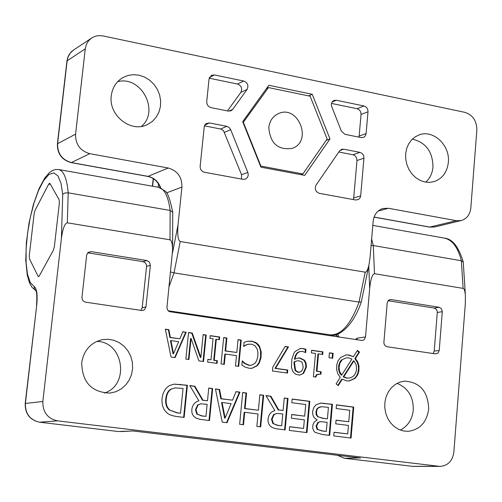 <?xml version="1.0" encoding="UTF-8"?>
<svg xmlns="http://www.w3.org/2000/svg" width="502" height="502" viewBox="0 0 502 502"><rect width="100%" height="100%" fill="white"/><g stroke="black" fill="none" stroke-linecap="round" stroke-linejoin="round"><path stroke-width="0.75" d="M182.81 331.841L185.715 332.261L174.677 357.549M165.39 329.331L168.371 329.758L169.864 337.532L179.867 338.794L182.879 331.69L185.715 332.261M170.956 340.594L170.46 340.682L173.033 353.778L173.523 353.703L178.649 341.686L170.956 340.594L173.523 353.703M186.211 332.167L175.11 357.606L171.025 357.047L165.353 329.161L168.86 329.663L170.354 337.444L169.864 337.532M168.86 329.663L168.371 329.758M170.354 337.444L179.867 338.794M288.493 346.913L275.542 368.33L287.772 370.018L287.483 373.08L272.442 371.009L272.812 367.094L285.13 346.424L288.493 346.913L287.941 346.989L274.996 368.393L287.213 370.087L286.943 373.005M285.042 346.575L287.941 346.989M275.542 368.33L274.996 368.393M287.772 370.018L287.213 370.087M248.013 341.172L252.531 341.486L256.478 343.418L259.277 346.907L260.563 351.08L260.551 357.173L259.045 362.519L256.723 365.801L251.69 368.336M248.936 344.14L246.664 344.774L243.671 346.474L244.072 342.314L247.411 341.291L251.772 341.147L255.989 342.621L257.946 344.184L259.496 346.242L261.203 351.802L260.958 357.982L259.264 363.071L257.256 365.732L251.954 368.305L249.111 368.267L244.938 367.006L241.876 365.029L242.284 360.812L245.045 363.417L249.412 365.293L251.119 365.305L254.991 363.329L256.66 360.725L257.802 356.426L257.909 352.216L257.099 348.871L254.947 345.746L251.872 344.221L248.402 344.221L246.131 344.855L243.683 346.342M242.246 361.208L244.512 363.486L248.879 365.362L251.119 365.305M246.664 344.774L246.131 344.855M353.395 356.715L357.424 350.371L359.52 352.097L355.454 358.484L357.763 361.948L358.968 366.077L358.867 371.053L357.549 375.088L355.14 378.288L349.367 380.974L346.713 380.905L342.289 379.192L338.216 385.618L336.114 383.892L340.243 377.404L337.896 373.934L336.654 369.805L336.76 364.81L338.097 360.762L340.525 357.562L345.985 354.933L348.972 354.977L353.395 356.715L348.388 355.052L345.69 354.97M357.186 350.741L358.93 352.172L354.864 358.553L357.173 362.017L358.233 365.293L358.522 368.713L357.957 372.553L356.633 375.741L354.556 378.345L349.072 380.999M359.52 352.097L358.93 352.172M355.454 358.484L354.864 358.553M342.144 359.846L339.841 363.31L339.051 367.395L339.54 371.223L341.73 375.05L351.921 359.074L348.721 357.863L346.393 357.826L341.561 359.921L340.224 361.496L338.781 364.992L338.555 369.434L339.685 373.005L341.147 375.107L341.73 375.05M346.393 357.826L341.561 359.921M343.776 376.814L346.964 378.006L349.059 378.056C353.395 377.278 355.893 374.316 356.552 369.171L356.106 364.659L353.935 360.831L343.776 376.814L343.192 376.87L346.38 378.062L349.059 378.056M353.935 360.831L353.345 360.9L343.192 376.87M342.289 379.192L341.705 379.248L337.859 385.323M225.329 354.029L224.312 364.383L221.075 363.937L223.666 337.57L226.898 338.034L225.636 350.917L236.8 352.486L238.048 339.641L241.255 340.105L238.714 366.366L235.494 365.92L236.498 355.598L225.329 354.029L224.808 354.111L223.804 364.314M238.03 339.798L240.728 340.187L238.199 366.291M223.654 337.727L226.377 338.122L225.116 350.992L236.8 352.486M241.255 340.105L240.728 340.187M225.636 350.917L225.116 350.992M226.898 338.034L226.377 338.122M333.14 353.345L332.707 358.252L329.005 357.725L329.438 352.812L333.14 353.345L332.562 353.421L332.142 358.171M329.425 352.969L332.562 353.421M207.841 359.514L210.978 359.802L213.068 338.768L209.949 338.323L210.219 335.631L219.681 336.993L219.418 339.685L216.312 339.239L214.228 360.254L217.341 360.687L217.077 363.385L207.583 362.08L207.853 359.369L210.978 359.802M216.312 339.239L215.797 339.321L213.714 360.323L216.826 360.756L216.575 363.316M210.206 335.788L219.167 337.08L218.916 339.609M217.341 360.687L216.826 360.756M214.228 360.254L213.714 360.323M219.681 336.993L219.167 337.08M322.955 351.877L322.717 354.506L318.506 353.897L316.957 371.179L321.173 371.762L320.966 374.128L317.201 374.486L315.833 377.065L313.417 376.732L315.513 353.471L311.384 352.875L311.623 350.245L322.955 351.877L322.384 351.952L322.158 354.425M311.604 350.402L322.384 351.952M318.506 353.897L317.942 353.973L316.385 371.242L320.602 371.825L320.401 374.059M316.957 371.179L316.385 371.242M321.173 371.762L320.602 371.825M318.67 374.046L316.442 374.687L315.287 376.989M191.067 338.467L188.934 359.514L185.859 359.087L188.557 332.506L192.247 333.039L200.856 357.443L203.147 334.608L206.19 335.047L203.542 361.522L198.892 360.882L191.067 338.467L190.565 338.555L188.445 359.445M203.128 334.771L205.676 335.135L203.046 361.453M188.545 332.669L191.745 333.127L200.348 357.518L200.856 357.443M206.19 335.047L205.676 335.135M192.247 333.039L191.745 333.127M303.597 373.362L299.744 375.094L295.615 374.285L292.823 371.543L291.461 367.295L291.819 359.369L293.896 353.207L295.044 351.532L300.252 348.495L303.34 348.545L305.963 349.279L305.662 352.605L302.65 351.475L300.729 351.45C297.667 351.952 295.76 354.519 295.019 359.143L298.119 358.001L300.07 358.026L304.45 360.198L306.101 363.159L306.389 367.157L303.597 373.362L299.462 375.119M304.45 360.198L303.886 360.267L305.536 363.228L305.825 367.226L303.032 373.419M299.976 348.539L302.781 348.62L305.398 349.361L305.128 352.329M305.963 349.279L305.398 349.361M302.003 362.124L299.104 360.806L297.41 360.806L294.768 361.641L294.561 363.272L295.59 370.357L298.408 372.239L301.018 371.668L302.687 369.334L303.189 366.862L302.003 362.124M295.59 370.357L295.032 370.42L297.849 372.302L299.456 372.258M297.843 358.045L299.512 358.102L303.886 360.267M295.019 359.143L294.461 359.212C295.201 354.588 297.109 352.027 300.165 351.526L300.729 351.45M294.768 361.641L294.21 361.71L294.003 363.341L295.032 370.42M297.41 360.806L294.21 361.71M132.886 430.954L118.215 431.519L39.658 422.22C29.969 420.036 25.213 413.767 25.395 403.42L36.721 305.203C37.713 294.643 36.847 288.399 34.117 286.491L30.239 282.457L27.503 274.337L26.104 262.835L26.11 248.873L27.516 233.512L30.202 217.887L33.973 203.147L38.56 190.39L43.63 180.594L48.801 174.57L53.67 172.876L57.843 175.744L60.962 183.054L62.731 194.287L61.407 238.387C62.775 228.567 64.752 223.371 67.331 222.806L170.015 239.818C171.64 240.408 172.493 243.828 172.581 250.078L166.959 307.293L167.329 309.59L169.161 311.598L361.622 340.4L363.172 340.243L364.32 339.528L365.506 336.961L357.361 338.122L355.416 339.477M61.407 238.387L42.846 401.481L25.213 403.482C25.031 413.792 29.825 420.036 39.589 422.213L39.514 422.201M118.139 431.5L39.589 422.213L57.498 420.839C47.552 418.593 42.67 412.136 42.846 401.481M57.498 420.839L438.949 466.283L412.537 466.333L344.56 458.295L359.852 457.931M368.757 265.903L369.685 288.28C370.683 279.118 372.289 274.261 374.492 273.703L463.108 288.386C464.287 288.744 465.047 291.129 465.392 295.552L465.316 303.76L453.864 452.126C452.553 460.855 448.06 465.599 440.386 466.364L438.949 466.283M369.685 288.28L365.506 336.961M81.707 362.783C83.79 350.346 90.611 342.646 102.17 339.685L108.03 339.264L113.841 340.274L119.281 342.646L124.082 346.261L127.985 350.911L130.796 356.37L132.365 362.337L132.616 368.512L131.524 374.574L129.152 380.196L125.619 385.097L121.107 389.006L115.855 391.717L110.126 393.085C91.653 392.451 82.177 382.355 81.707 362.783M428.683 409.08C426.719 422.395 419.829 429.812 408.007 431.343L403.156 430.923L398.481 429.292L394.195 426.537L390.525 422.791L387.644 418.229L385.693 413.077L384.777 407.593L384.927 402.039L386.151 396.693L388.372 391.817L391.491 387.644L395.344 384.375L399.743 382.173L404.474 381.131C419.986 382.097 428.055 391.416 428.683 409.08M437.292 312.464L442.287 311.679L439.212 350.496L434.217 351.086L437.292 312.464L437.085 310.744L436.257 309.251L434.211 308.077L388.071 300.717M389.012 299.926L391.014 299.568L388.548 300.246L387.243 302.574L383.892 342.264L384.093 344.033L385.247 345.853L387.061 346.731L435.491 353.891L438.045 353.063L439.212 350.496M391.014 299.568L439.194 307.274L434.211 308.077M442.287 311.679L441.509 308.786L439.194 307.274M146.565 266.399L150.368 265.307L145.975 306.866L142.185 307.739L146.565 266.399L146.371 264.548L145.436 262.948L143.095 261.661L87.718 252.826M87.775 252.77L91.163 251.634L88.201 252.387L86.708 254.859L81.964 297.341L82.334 299.688L83.464 301.206L85.553 302.173L141.589 310.456L143.296 310.318L144.507 309.652L145.975 306.866M91.163 251.634L146.879 260.544L143.095 261.661M150.368 265.307L149.527 262.195L146.879 260.544M189.756 385.561L194.889 386.233L202.984 400.194L207.489 400.772L208.75 388.052L212.666 388.573L209.503 420.563L199.846 419.314L195.774 417.953L193.709 416.208L192.517 414.388L191.846 412.186L191.814 409.525C192.461 404.825 194.826 401.945 198.924 400.885L189.756 385.561M219.575 389.477L221.363 398.732L232.533 400.176L236.04 391.642L239.95 392.156L227.029 422.728L222.229 422.132L215.458 388.937L219.575 389.477L219.054 389.533L220.842 398.783L232.533 400.176M265.947 395.57L270.892 396.222L278.754 409.921L283.097 410.473L284.251 397.979L288.029 398.475L285.13 429.907L275.824 428.702L271.896 427.378L269.9 425.671L268.739 423.883L268.087 421.724L268.043 419.107C268.639 414.495 270.911 411.659 274.851 410.605L265.947 395.57M260.682 426.888L256.848 426.411L258.028 413.981L244.706 412.293L243.514 424.767L239.649 424.284L242.704 392.52L246.557 393.022L245.07 408.54L258.379 410.234L259.848 394.773L263.669 395.275L260.682 426.888M309.809 401.336L306.986 432.611L289.284 430.421L289.623 426.694L303.572 428.432L304.35 419.848L291.355 418.204L291.7 414.489L304.689 416.145L305.737 404.537L291.825 402.723L292.164 399.015L309.809 401.336L309.238 401.38L306.427 432.542M335.744 423.826L336.064 420.149L348.771 421.768L349.768 410.285L336.158 408.509L336.478 404.838L353.734 407.109L351.067 438.058L333.748 435.918L334.068 432.228L347.717 433.929L348.451 425.432L335.744 423.826M312.652 411.402L313.813 407.398L316.191 404.731L320.784 403.1L332.431 404.311L329.688 435.416L322.29 434.5L315.049 432.322L313.976 431.312L312.696 428.3L313.01 424.397L314.415 421.912L317.201 419.835C313.894 418.291 312.376 415.48 312.652 411.402M187.39 385.247L184.134 417.426L177.306 416.585C172.048 415.876 168.54 414.577 166.796 412.682C163.112 409.394 161.544 404.587 162.083 398.268C162.912 392.156 165.428 387.914 169.632 385.536L174.188 384.112L187.39 385.247L186.888 385.304L183.638 417.369M173.943 384.143L186.888 385.304M169.256 409.952L176.993 412.876L180.532 413.221L183.048 388.422L175.179 387.895L171.019 389.144C168.038 390.719 166.287 393.97 165.773 398.902C165.277 403.872 166.438 407.555 169.256 409.952L177.495 412.839L180.532 413.221M175.179 387.895L171.019 389.144M171.515 389.088C168.528 390.663 166.777 393.919 166.262 398.858C165.767 403.828 166.928 407.517 169.751 409.914M320.502 403.125L331.853 404.348L329.117 435.341M332.431 404.311L331.853 404.348M328.427 407.348L321.418 406.714L318.381 407.862L317.12 409.4L316.599 411.27L316.586 413.962L317.452 415.989L318.387 416.867L323.206 418.304L327.411 418.837L328.427 407.348M327.411 418.837L322.629 418.335L318.387 416.867M327.103 422.295L320.571 421.617L318.525 422.257L316.599 426.085L317.735 429.53L322.742 430.973L326.294 431.413L327.103 422.295M326.294 431.413L322.171 430.998L317.735 429.53M318.977 407.442L316.881 408.879L315.978 411.759L316.172 414.727L317.816 416.905M321.418 406.714L318.406 407.48M320.571 421.617L317.954 422.289L316.028 426.11L317.164 429.555M336.466 404.957L353.144 407.147L350.484 437.982M336.058 420.249L348.771 421.768M334.062 432.322L347.717 433.929M353.734 407.109L353.144 407.147M289.616 426.794L303.572 428.432M292.151 399.134L309.238 401.38M304.689 416.145L291.687 414.589M244.706 412.293L244.173 412.33L242.987 424.698M259.835 394.886L263.123 395.319L260.149 426.819M242.692 392.633L246.024 393.072L244.537 408.578L258.379 410.234M263.669 395.275L263.123 395.319M245.07 408.54L244.537 408.578M246.557 393.022L246.024 393.072M266.022 395.701L270.346 396.266L278.202 409.958L283.097 410.473M270.892 396.222L270.346 396.266M278.754 409.921L278.202 409.958M284.245 398.092L287.477 398.519L284.584 429.837M288.029 398.475L287.477 398.519M282.777 413.968L276.928 413.447L274.136 414.52L272.046 419.277L273.464 423.701L277.907 425.338L281.678 425.809L282.777 413.968M281.678 425.809L277.355 425.37L273.464 423.701M274.136 414.52L273.584 414.558L271.5 419.308L272.919 423.732M276.928 413.447L273.584 414.558M235.99 391.755L239.423 392.206L226.546 422.665M215.483 389.063L219.054 389.533M222.079 402.491L221.558 402.535L224.626 418.128L225.147 418.091L231.115 403.652L222.079 402.491L225.147 418.091M221.363 398.732L220.842 398.783M239.95 392.156L239.423 392.206M189.831 385.693L194.381 386.289L202.469 400.245L207.489 400.772M194.889 386.233L194.381 386.289M202.984 400.194L202.469 400.245M208.738 388.178L212.151 388.623L208.995 420.5M212.666 388.573L212.151 388.623M207.138 404.33L200.831 403.803L198.158 404.869L195.968 409.707L197.418 414.213L202.024 415.894L205.939 416.384L207.138 404.33M205.939 416.384L201.515 415.932L197.418 414.213M198.158 404.869L197.65 404.913L195.46 409.745L196.909 414.25M200.831 403.803L197.65 404.913M38.924 276.426L38.089 276.295L38.453 276.646L39.281 275.912L53.356 250.228L54.379 246.532L59.374 202.871L59.136 199.702L49.943 183.512L49.629 183.243L48.738 184.083L50.432 184.378M38.089 276.295L29.455 258.768L29.267 255.643L34.149 213.739L35.115 210.175L48.738 184.083M140.899 310.355L142.185 307.739M433.144 353.546L434.217 351.086M62.731 194.287L64.915 192.969L68.197 192.824L170.153 210.438L172.732 212.315L172.581 250.078M359.752 457.931L132.509 430.917M374.492 273.703L373.293 245.534L371.078 245.516M371.631 239.071L373.293 245.534L461.363 260.751L463.271 262.063L465.392 295.552M397.057 383.359C408.076 387.914 413.485 396.8 413.29 410.002C412.23 419.434 407.906 426.123 400.326 430.088M96.717 341.435C123.517 341.341 130.062 385.04 104.397 393.047M332.111 101.962L336.309 100.237L333.943 100.444L332.349 101.642L331.445 103.525L331.402 105.734L341.347 131.097L345.043 134.354L361.202 137.573L363.329 137.422L364.521 136.739L365.607 135.345L366.102 133.551L359.143 136.073L358.943 137.121M359.143 136.073L361.045 114.475L368.004 111.789L366.102 133.551M368.004 111.789L367.897 110.12L367 108.062L365.87 106.857L363.975 105.972L357.035 108.702L358.917 109.58L360.047 110.773L360.787 112.272L361.045 114.475M331.471 103.425L357.035 108.702M336.309 100.237L363.975 105.972M339.829 150.575L343.719 149.194L341.58 149.345L339.572 150.907L316.065 185.081C314.409 188.997 315.507 191.751 319.36 193.339L355.723 200.009L358.597 199.463L360.279 197.43L360.662 195.868L353.703 197.932L356.991 160.514L356.539 157.779L355.272 155.965L353.464 154.88L338.825 151.999M343.719 149.194L359.903 152.363L352.969 154.748M356.991 160.514L363.956 158.168L363.699 155.94L362.946 154.428L361.804 153.229L359.903 152.363M363.956 158.168L360.662 195.868M353.289 199.564L353.703 197.932M227.456 110.911L240.86 92.368L247.097 89.431C248.823 85.541 247.706 82.742 243.74 81.035L237.528 84.041L209.202 78.193M240.86 92.368C242.579 88.509 241.468 85.729 237.528 84.041M247.097 89.431L232.702 109.373L228.786 111.149M209.466 77.446L214.379 74.942L211.467 75.313L209.045 79.015L206.742 101.58C206.724 104.73 208.161 106.75 211.053 107.641L228.31 111.08L230.983 110.791L232.702 109.373M204.803 125.067L209.497 122.946L206.209 123.574L204.985 124.778L204.264 126.397L200.147 166.225C200.129 169.406 201.572 171.42 204.49 172.274L242.949 179.327L245.221 179.145C247.881 177.821 248.747 175.581 247.819 172.431L241.544 174.74L223.522 130.677L221.018 129.083L204.433 125.845M241.481 179.057L241.544 174.74M209.497 122.946L226.785 126.328L220.66 129.001M224.532 132.327L230.682 129.679L229.113 127.477L226.785 126.328M230.682 129.679L247.819 172.431M214.379 74.942L243.74 81.035M378.075 211.11L388.416 208.267L382.907 208.499C377.272 210.382 374.021 214.63 373.162 221.238L370.037 257.62L369.039 264.535C367.903 269.618 366.623 272.159 365.211 272.166L180.224 241.512C177.984 240.163 177.244 234.679 178.003 225.059L172.506 252.851M170.617 271.984L174.025 272.881L180.224 241.512M369.039 264.535L361.296 301.959L359.03 302.097L174.025 272.881L169.118 286.435M166.557 192.887L181.937 187.033L178.003 225.059M158.506 183.914L158.161 187.227M160.333 187.786C157.917 181.486 153.712 177.695 147.726 176.403L71.196 162.629C61.828 159.975 57.228 153.731 57.404 143.886L66.954 60.943L85.265 48.832L75.576 134.16L57.604 143.654L67.155 60.66L68.008 57.059L70.211 53.105L73.474 50.081L92.431 37.531L95.468 36.213L98.756 35.617L102.998 35.924L464.814 112.329C472.752 114.92 476.762 120.806 476.856 129.993L470.82 207.991C470.01 214.63 466.791 218.816 461.162 220.547L456.299 220.679L429.587 227.124L434.751 226.973L429.982 227.111L374.078 217.046M71.196 162.629L89.795 153.668C80.163 150.882 75.419 144.381 75.576 134.16M89.795 153.668L168.214 168.007L148.021 176.365L71.46 162.585C62.06 159.9 57.441 153.593 57.604 143.654L57.404 143.886M181.937 187.033C182.038 177.037 177.463 170.693 168.214 168.007M85.265 48.832L86.137 45.124L87.342 42.595L88.973 40.361L91.728 37.97M388.416 208.267L456.299 220.679M260.902 167.166L242.698 121.691L268.808 85.277L312.244 94.294L329.977 138.922L304.739 175.367L260.902 167.166M329.977 138.922L326.231 140.315M312.244 94.294L308.561 95.882M448.355 162.297C447.156 172.28 442.337 178.743 433.904 181.68L429.292 182.395L424.56 181.931L419.948 180.306L415.669 177.595L411.947 173.937L408.954 169.494L406.852 164.493L405.735 159.184L405.66 153.819L406.626 148.674L408.597 143.992L411.458 140.008L415.079 136.908L419.27 134.843C433.383 129.378 450.263 145.442 448.355 162.297M111.281 95.744C112.366 87.662 116.194 81.631 122.758 77.641L127.891 75.495L133.444 74.672L139.117 75.212L144.614 77.082L149.652 80.176L153.97 84.336L157.346 89.343L159.611 94.934L160.653 100.82L160.402 106.7L158.883 112.272L156.166 117.242L152.395 121.358L147.751 124.396C131.317 133.425 108.288 115.51 111.281 95.744M117.606 81.719C140.93 75.156 159.95 110.879 141.508 126.372M412.324 139.123C425.834 142.38 432.724 151.667 432.988 166.978C432.398 173.24 429.988 178.298 425.771 182.163M268.802 127.502C269.662 120.831 272.875 116.188 278.441 113.584C298.188 104.303 312.947 141.476 292.283 148.347C277.995 150.405 270.17 143.459 268.802 127.502M243.432 122.494L260.883 166.074L302.913 173.956L327.135 139.01L310.123 96.202L268.463 87.58L243.081 122.645M268.463 87.58L266.518 88.477M260.883 166.074L260.519 166.206M302.913 173.956L300.886 174.646M249.412 365.293L248.879 365.362M251.772 341.147L251.232 341.228M245.045 363.417L244.512 363.486M257.256 365.732L256.723 365.801M261.191 356.182L260.651 356.257M259.145 345.683L258.612 345.765M348.972 354.977L348.388 355.052M359.062 369.522L358.472 369.585M355.14 378.288L354.556 378.345M339.095 366.705L338.511 366.774M346.964 378.006L346.38 378.062M306.389 367.157L305.825 367.226M303.34 348.545L302.781 348.62M298.408 372.239L297.849 372.302M300.07 358.026L299.512 358.102M294.561 363.272L294.003 363.341M166.262 398.858L165.773 398.902M177.495 412.839L176.993 412.876M180.519 384.344L180.017 384.4M324.449 403.263L323.878 403.301M323.206 418.304L322.629 418.335M322.742 430.973L322.171 430.998M316.549 411.728L315.978 411.759M316.599 426.085L316.028 426.11M318.525 422.257L317.954 422.289M277.907 425.338L277.355 425.37M272.046 419.277L271.5 419.308M202.024 415.894L201.515 415.932M195.968 409.707L195.46 409.745M158.331 187.252L158.626 187.309C164.449 188.758 168.289 196.47 170.153 210.438L170.015 239.818M36.721 305.203L25.213 403.482M34.117 286.491L34.374 288.826L35.849 290.589M67.331 222.806L68.197 192.824C66.929 178.63 63.773 170.868 58.74 169.544L55.44 169.525L52.39 170.58L49.353 172.682L44.766 177.997L38.974 188.758L33.327 204.69L28.991 223.208L26.38 242.435L25.771 260.4L27.296 275.328L29.555 282.984L32.034 287.351L35.874 290.639M339.007 337.043L337.658 334.018M335.512 334.646L338.003 336.892M344.347 458.263L337.695 455.308M412.324 466.308L344.454 458.288L337.388 455.27M444.138 238.073L444.54 238.143C452.371 239.931 457.981 247.467 461.363 260.751L463.108 288.386M357.361 338.122L356.903 339.697M152.633 186.242L153.43 178.699M365.211 272.166L359.03 302.097C350.71 324.562 341.059 335.474 330.071 334.84C336.44 337.67 352.115 328.929 361.296 301.959M147.726 176.403L148.021 176.365C154.233 177.771 158.463 181.63 160.709 187.936M58.74 169.544L158.626 187.309L164.982 190.961C167.505 192.109 170.084 199.181 172.719 212.164M35.811 290.507C36.847 291.913 37.085 296.851 36.533 305.329M120.819 431.601L132.804 430.954M372.804 225.392L444.54 238.143C452.44 238.927 458.671 246.846 463.239 261.906M334.847 334.784L337.049 335.687M413.949 466.414L440.386 466.364M132.246 430.885L360.518 458.019M153.21 178.561L152.401 186.198M66.954 60.943L67.826 57.253L69.044 54.724L71.334 51.819L73.474 50.081M429.587 227.124L374.046 217.128M461.162 220.547L434.751 226.973M330.071 334.84L168.095 310.763"/></g></svg>
